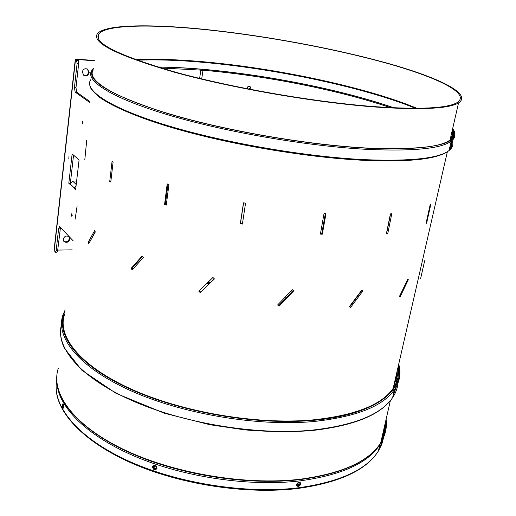 <?xml version="1.0" encoding="UTF-8"?>
<svg xmlns="http://www.w3.org/2000/svg" width="516" height="516" viewBox="0 0 516 516"><rect width="100%" height="100%" fill="white"/><g stroke="black" fill="none" stroke-linecap="round" stroke-linejoin="round"><path stroke-width="0.77" d="M247.461 88.836C247.022 87.281 247.615 86.43 249.241 86.275L250.202 86.759L249.983 89.326M250.395 87.004L249.621 89.255L250.505 87.991L250.325 86.907M88.281 242.107L88.758 243.642L95.286 232.013L94.712 230.471L88.281 242.107L89.603 242.081L95.208 231.807M142.448 256.42L132.148 268.114L132.87 269.178M199.279 290.734L200.685 292.159L214.34 278.846M277.84 304.756L278.827 305.582L293.211 290.456M167.984 184.167L165.391 204.317L166.345 204.607M243.584 202.846L240.514 223.273L242.468 223.609M320.475 233.619L321.771 233.677L325.338 213.63M199.621 78.393L200.801 70.505L202.936 70.679L201.704 78.896M75.117 219.242L77.065 206.413L75.117 219.242M132.193 269.945L143.28 257.548L142.139 255.988L131.135 268.378L132.193 269.945M200.247 292.637L214.424 278.924L212.953 277.492L198.815 291.185L200.247 292.637L200.685 292.159M279.085 306.175L293.727 290.882L292.301 289.702L277.634 304.969L279.085 306.175L278.827 305.582M86.701 140.475L84.798 159.844L86.701 140.475M112.049 161.508L109.74 181.426L110.785 181.987L113.101 162.043L112.049 161.508M167.203 183.935L164.559 204.581L166.281 205.104L168.938 184.444L167.203 183.935M243.468 202.827L240.333 223.712L242.397 224.067L245.545 203.181L243.468 202.827M324.035 213.56L320.384 234.116L322.313 234.206L325.97 213.669L324.035 213.56M398.126 366.747C399.416 374.281 397.772 381.472 393.192 388.309C381.705 404.983 354.673 415.541 312.103 419.985C256.413 424.92 181.561 412.065 130.554 388.793C79.4 365.496 56.85 335.858 64.635 314.25M208.574 29.805C266.824 36.023 334.162 48.491 386.42 62.946C438.078 77.303 472.63 93.777 458.543 102.897C448.888 108.702 421.372 110.089 376.003 107.064C316.463 102.716 233.174 88.359 175.408 72.485C117.106 55.554 91.126 42.602 97.466 33.637C105.219 24.175 152.62 23.846 208.574 29.805M452.429 129.606C454.79 133.528 453.99 136.998 450.049 140.01C440.122 147.35 412.645 150.04 367.631 148.079C308.568 145.061 226.389 130.903 169.525 113.946C112.482 96.963 86.359 79.87 93.209 70.015M375.171 106.677C316.069 102.349 233.477 88.107 176.182 72.363C118.345 55.567 92.57 42.718 98.879 33.824C106.573 24.445 153.536 24.11 209.038 30.018C266.856 36.184 333.742 48.569 385.613 62.913C436.897 77.168 471.14 93.506 457.195 102.549C447.611 108.315 420.263 109.689 375.171 106.677M203.981 62.41C276.434 68.873 364.567 87.488 415.535 108.308M451.984 131.541C453.164 133.902 453.19 136.108 452.068 138.159M396.069 375.725L396.404 382.414M395.527 387.935L393.656 393.095M385.026 423.952C385.052 429.17 383.891 434.253 381.537 439.2M296.635 485.55L297.829 485.93C300.125 484.84 300.583 483.634 299.203 482.312M383.362 431.234L382.762 437.736M382.137 440.464L381.466 442.663M379.866 446.585L379.047 448.211M156.858 468.534C155 468.941 153.955 468.128 153.723 466.103L153.871 465.625M299.37 482.376L298.693 484.363L296.545 485.117M63.391 404.531L63.468 407.737M157.567 66.99C171.518 67.119 186.547 67.88 202.659 69.273C266.301 74.762 341.682 89.719 393.94 107.818M451.326 141.087C452.022 143.564 451.455 145.854 449.636 147.963M452.132 130.916C453.693 133.56 453.854 136.024 452.609 138.294M131.135 268.378L132.148 268.114M362.967 290.805L361.935 289.915L349.493 306.543L350.596 307.459L362.967 290.805L361.826 290.069M349.79 306.788L362.019 290.244M408.317 279.73L407.879 279.079L399.448 296.461L399.977 297.119L408.317 279.73L407.685 279.504M424.668 260.722L420.624 278.621M109.74 181.426L110.856 181.374M164.559 204.581L165.391 204.317M240.333 223.712L240.514 223.273M322.313 234.206L321.771 233.677M387.774 233.49L391.792 213.759L390.418 213.914L386.407 233.671L387.774 233.49L386.703 232.987L390.586 213.895M426.629 223.151L430.783 204.478L430.163 204.839L426.01 223.538L426.629 223.151L426.126 223.002M154.787 465.426L153.129 466.735C153.742 469.289 154.981 469.895 156.851 468.567M449.326 149.317L451.255 145.254M290.456 291.643L291.727 292.03M397.275 370.462C397.43 375.216 396.378 379.821 394.114 384.278M385.278 422.856C385.31 428.067 384.149 433.143 381.795 438.078M206.748 283.51L209.328 283.736M284.451 297.919L285.787 298.312M395.308 379.06L394.656 385.981M63.087 403.873L62.868 403.828C62.281 404.712 62.249 406.098 62.784 407.988L63.294 408.162M63.184 404.009L63.352 408.053L62.694 408.072C62.081 405.66 62.197 404.241 63.036 403.815L63.184 404.009M380.266 446.708L381.556 442.522M152.594 466.832C153.11 469.663 154.497 470.334 156.741 468.844L156.909 468.309C156.387 465.497 155.006 464.819 152.768 466.283L152.594 466.832M156.954 468.38C155.026 470.644 153.529 470.134 152.465 466.845C154.381 464.594 155.877 465.103 156.954 468.38L156.909 468.309M382.311 440.129L379.873 444.599C368.114 463.129 341.289 475.242 299.383 480.951C249.886 486.756 185.167 477.345 136.553 457.041C87.888 436.678 59.346 408.175 57.076 384.297M298.248 486.523C295.791 485.421 296.081 484.014 299.112 482.292C301.544 483.376 301.26 484.782 298.248 486.523M156.483 469.025C154.748 469.379 153.633 468.618 153.129 466.741M384.31 427.1L381.776 438.161M382.014 437.117L381.853 437.968M296.577 484.595L296.894 485.969C298.506 486.794 299.77 486.175 300.673 484.111L300.364 482.737C298.758 481.931 297.5 482.544 296.577 484.595M300.06 483.395C299.351 485.195 298.203 485.898 296.623 485.511M250.228 86.791L250.325 87.694L248.957 89.126M68.957 156.509L68.815 159.038L68.957 156.509M87.385 69.015L88.636 72.163C87.843 74.968 86.127 75.962 83.489 75.136M89.184 72.517C88.32 75.42 86.546 76.381 83.856 75.394L82.27 72.021C83.115 69.131 84.882 68.164 87.559 69.105L89.184 72.517M68.886 236.605L69.376 238.618C68.306 241.623 66.416 242.488 63.713 241.211M69.873 239.153C68.667 242.307 66.706 243.107 63.99 241.546L63.242 239.224C64.436 236.083 66.39 235.27 69.105 236.805L69.873 239.153M82.044 122.079L82.463 123.756L82.928 122.763L82.508 121.086L82.044 122.079M71.356 214.63L71.808 216.346L72.195 215.482L71.75 213.766L71.356 214.63M74.826 188.991L75.62 189.746L79.077 159.954L72.143 153.929L68.809 183.29L70.092 183.915L74.427 188.018L74.826 188.991L75.71 189.004M73.556 155.155L70.344 183.315L68.809 183.29M70.092 183.915L73.001 181.013L76.626 181.077M72.956 181.406L73.001 181.013M57.715 250.086L72.169 249.854M75.278 59.559L54.045 250.395L55.509 252.24L56.147 250.75L58.598 228.859L59.617 226.537L73.22 240.888M89.436 102.284L75.201 92.112L74.407 87.656L77.123 63.429L76.587 60.475L75.291 59.463L77.993 59.237L94.325 60.507M76.587 60.475L78.155 60.598L78.69 63.552L75.968 87.752L76.761 92.209L89.552 101.317M78.155 60.598L76.929 59.708L78.529 59.579L94.293 60.798M60.501 227.201L57.644 250.724L56.908 252.214M75.82 188.037L74.427 188.018L76.11 185.541M160.928 68.002L203.007 70.221C265.185 75.549 338.67 90.029 390.425 107.644M452.029 140.449C453.77 144.209 452.771 147.57 449.043 150.537C438.974 158.335 411.342 161.398 366.154 159.728C306.788 157.058 224.228 142.842 167.152 125.465C109.889 108.05 83.727 90.261 90.655 79.812M451.59 142.616C452.332 145.389 451.506 147.924 449.113 150.233M454.673 133.115C455.518 136.114 454.357 138.81 451.184 141.21C441.18 148.621 413.535 151.362 368.256 149.427C308.774 146.421 225.931 132.161 168.622 115.049C111.134 97.905 84.837 80.631 91.719 70.66L93.377 68.589M452.558 129.052C461.981 143.899 433.782 150.298 367.953 148.253C307.807 145.19 223.789 130.574 166.674 113.256C109.192 94.673 84.74 79.941 93.325 69.067M135.74 59.733C155.219 58.779 178.059 59.482 204.259 61.849C277.331 68.376 366.528 87.314 416.934 108.302M451.9 131.922C452.687 134.334 452.177 136.566 450.371 138.604M398.513 365.07C405.253 390.689 374.655 415.232 312.515 420.411C255.356 425.507 178.155 411.845 126.871 387.606C75.407 363.341 54.67 332.975 64.958 311.464M399.855 371.423C400.171 377.757 398.371 383.827 394.456 389.619C382.866 406.434 355.634 417.096 312.767 421.604C256.594 426.635 181.019 413.671 129.535 390.173C77.903 366.637 55.167 336.69 62.984 314.863L65.132 310M207.761 282.529L210.328 282.768M285.296 297.042L286.625 297.435M396.959 371.855L397.965 377.344M398.01 382.808C397.597 387.929 395.804 392.85 392.631 397.584C380.995 414.671 353.783 425.565 311 430.26C255.82 435.42 181.903 423.043 130.677 399.997C79.316 376.912 55.38 347.068 61.449 324.803M206.961 283.303L209.535 283.536M284.632 297.732L285.967 298.125M396.462 374.016L397.204 380.234M396.83 385.549L392.979 396.036M386.116 419.198C387.187 427.448 385.375 435.375 380.679 442.96C368.895 461.472 342.005 473.565 300.002 479.241C245.087 485.724 171.815 473.153 122.06 448.701C72.163 424.21 50.362 392.147 58.321 368.211M385.458 422.082C385.865 428.673 384.407 435.046 381.079 441.206M157.922 67.099C171.822 67.228 186.792 67.989 202.84 69.376C266.288 74.839 341.469 89.758 393.566 107.799M450.997 142.023L449.913 146.744M365.483 160.366C314.683 158.044 246.513 147.428 192.21 133.218C137.862 118.977 101.846 102.723 92.893 90.835M383.723 437.129L381.827 444.173L378.415 450.99C366.618 469.728 339.805 482.021 297.971 487.865C244.939 494.322 174.685 482.841 125.401 459.575C76 436.272 52.013 404.97 56.715 380.653M382.64 434.401L382.466 436.343M379.679 446.527L379.189 447.604M297.435 483.131L299.415 482.86M153.71 466.238L156.832 467.328M69.995 184.031L69.583 184.025M72.924 181.426L76.233 184.515M75.491 59.772L54.199 250.957M76.761 92.209L75.201 92.112M74.407 87.656L75.968 87.752M78.69 63.552L77.123 63.429M78.529 59.579L78.387 60.869M56.147 250.75L57.644 250.724M60.101 228.852L58.598 228.859M452.616 128.781C455.976 132.554 455.499 136.695 451.184 141.21L449.043 150.537C438.516 158.954 410.717 162.243 365.644 160.405C305.607 157.735 221.99 143.196 165.049 125.556C133.051 115.532 110.16 105.303 98.343 96.382C93.177 91.435 90.552 88.475 90.481 87.494L89.713 85.043M458.543 102.897L450.049 140.01M98.879 33.824L98.317 38.571M450.307 138.869C452.377 136.766 452.9 134.483 451.874 132.025M415.477 108.308C364.586 87.501 276.382 68.873 203.936 62.417C178.536 60.133 156.264 59.404 137.108 60.23M60.533 333.33C60.707 338.115 61.997 343.063 64.41 348.171L81.67 370.082L116.132 393.398L164.275 413.193L210.173 424.784L245.042 429.899C268.191 431.808 290.089 432.073 310.735 430.686C353.55 426.01 380.847 414.974 392.631 397.584L394.456 389.619C399.758 381.498 401.184 373.01 398.726 364.148M390.373 400.61L380.679 442.96C368.779 461.736 341.805 473.965 299.77 479.635C249.086 485.575 182.625 475.552 133.618 454.403C84.559 433.195 57.063 403.912 56.683 379.641M393.192 388.309L447.346 151.814M56.141 387.916C56.47 412.632 83.779 442.154 132.47 463.458C181.122 484.692 247.138 494.651 297.597 488.504C339.483 482.673 366.425 470.166 378.415 450.99L379.873 444.599M153.323 465.696L152.768 466.283M296.584 485.601L296.894 485.962M55.509 252.24L56.999 252.214"/></g></svg>
